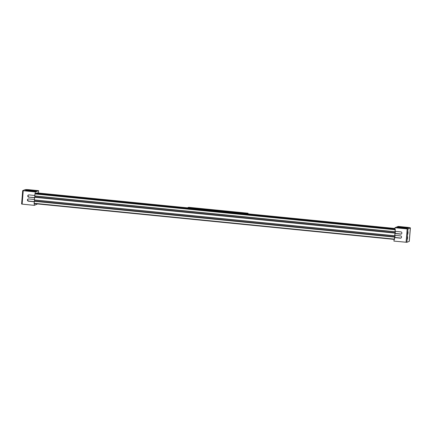 <?xml version="1.0" encoding="UTF-8"?>
<svg xmlns="http://www.w3.org/2000/svg" width="432" height="432" viewBox="0 0 432 432"><rect width="100%" height="100%" fill="white"/><g stroke="black" fill="none" stroke-linecap="round" stroke-linejoin="round"><path stroke-width="0.65" d="M34.123 203.607L394.432 239.425L34.123 203.607L34.355 201.096L394.718 236.925L394.486 239.431M34.544 201.118L34.641 200.124L34.565 201.01L394.934 236.839L394.675 237.481M34.382 200.097L394.751 235.926L34.382 200.097L34.684 197.084L395.048 232.907L394.853 235.327M34.873 197.1L34.97 196.112L34.895 196.997L395.264 232.826L395.005 233.464M395.318 229.397L395.075 231.914L34.711 196.085L35.014 193.547M395.123 233.48L395.048 232.907M395.318 231.325L395.264 232.826M34.711 196.085L395.075 231.914L395.183 231.314M394.794 237.492L394.718 236.925M394.988 235.343L394.934 236.839M26.989 189.745L27.918 189.832L26.989 189.745M25.24 190.453L26.168 190.534L25.24 190.453M34.333 191.354L35.267 191.441L34.333 191.354M36.083 190.652L37.017 190.733L36.083 190.652M26.012 190.091A5.222 0.486 4.7 0 0 25.915 190.166A5.222 0.486 4.7 0 0 30.607 191.036A5.222 0.486 4.7 0 0 36.234 191.106A5.222 0.486 4.7 0 0 36.331 191.025A5.222 0.486 4.7 0 0 31.639 190.156A5.222 0.486 4.7 0 0 26.012 190.091M34.56 197.586L28.777 197.159L34.549 197.737L34.403 199.492L28.631 198.92A1.139 1.112 -112 0 0 27.432 200.205A1.139 1.112 -112 0 0 28.447 201.177L34.22 201.749L34.339 205.346L37.546 203.947M28.777 197.159A1.139 1.112 68 0 1 28.442 194.978A1.139 1.112 68 0 1 28.96 194.902L34.733 195.48L35.435 191.965L38.637 190.674L38.448 193.023M23.231 190.755L22.135 204.131L21.6 204.012L22.702 190.636L35.435 191.965M22.135 204.131L34.339 205.346M37.206 192.904L35.305 193.574M38.637 190.674L29.484 189.767A3.791 0.351 4.7 0 0 25.061 189.686L22.702 190.636M35.235 191.23A5.222 0.486 4.7 0 0 34.463 191.09M27.745 190.539A5.222 0.486 4.7 0 0 26.962 190.55M28.264 198.941A1.139 1.112 -112 0 0 28.744 201.053L34.231 201.598M29.074 197.041A1.139 1.112 68 0 1 28.598 194.929M27.81 190.436A3.37 0.313 -175.3 0 1 31.439 190.48A3.37 0.313 -175.3 0 1 34.468 191.041A3.37 0.313 -175.3 0 1 34.409 191.09A3.37 0.313 -175.3 0 1 30.78 191.047A3.37 0.313 -175.3 0 1 27.751 190.49A3.37 0.313 -175.3 0 1 27.81 190.436M32.146 190.679L29.009 190.593L32.146 190.679L32.119 191.02M30.823 190.544L30.796 190.933M30.953 190.496L30.915 190.944M27.178 190.593A5.476 0.508 -175.3 0 1 27.74 190.593M34.457 191.144A5.476 0.508 -175.3 0 1 35.014 191.236M408.92 227.718L407.986 227.632L408.92 227.718M407.171 228.42L406.237 228.339L407.171 228.42M398.072 227.518L397.143 227.432L398.072 227.518M399.821 226.811L398.893 226.73L399.821 226.811M408.073 231.806L407.857 234.155L408.073 231.806M407.657 236.822L407.446 239.171L407.657 236.822M408.148 228.08A5.222 0.486 -175.3 0 1 402.521 228.015A5.222 0.486 -175.3 0 1 397.829 227.146A5.222 0.486 -175.3 0 1 397.921 227.065A5.222 0.486 -175.3 0 1 403.547 227.129A5.222 0.486 -175.3 0 1 408.24 227.999A5.222 0.486 -175.3 0 1 408.148 228.08M394.767 235.321L394.913 233.561L400.685 234.139A1.139 1.112 -112 0 0 401.884 232.853A1.139 1.112 -112 0 0 400.869 231.881L395.102 231.304L394.978 227.713L398.18 226.422L407.333 227.329A3.791 0.351 -175.3 0 1 410.4 227.929A3.791 0.351 -175.3 0 1 410.33 227.988L407.97 228.938L406.868 242.314L393.881 241.088L394.583 237.578L400.356 238.151A1.139 1.112 68 0 0 401.555 236.866A1.139 1.112 68 0 0 400.54 235.894L394.767 235.321M406.085 242.303L407.182 228.922L394.978 227.713M401.02 238.005A1.139 1.112 68 0 1 400.653 238.032L394.88 237.454L395.053 235.348M395.383 231.336L394.913 233.561M394.88 237.454L394.583 237.578M398.876 227.524A5.222 0.486 -175.3 0 1 399.659 227.513M406.377 228.064A5.222 0.486 -175.3 0 1 407.149 228.204M410.4 227.929L409.298 241.304A3.791 0.351 -175.3 0 1 409.234 241.364L406.868 242.314M407.182 228.922L407.97 228.938M401.35 233.993A1.139 1.112 -112 0 1 400.982 234.014L395.21 233.442M406.318 228.069A3.37 0.313 4.7 0 0 406.377 228.015A3.37 0.313 4.7 0 0 403.353 227.453A3.37 0.313 4.7 0 0 399.724 227.41A3.37 0.313 4.7 0 0 399.659 227.464A3.37 0.313 4.7 0 0 402.689 228.026A3.37 0.313 4.7 0 0 406.318 228.069M405.081 227.945L400.923 227.567L402.862 227.47L405.081 227.945M404.028 227.993L404.055 227.653M402.824 227.918L402.862 227.47M402.705 227.907L402.737 227.524M399.087 227.567A5.476 0.508 -175.3 0 1 399.654 227.567M406.372 228.118A5.476 0.508 -175.3 0 1 406.928 228.209M408.002 232.924L407.797 233.496L407.803 232.907M407.592 237.946L407.387 238.513L407.392 237.924M222.215 210.967L223.144 211.054L222.215 210.967M236.234 212.36L237.163 212.447L236.234 212.36M225.563 211.297L226.395 211.372L225.563 211.297M198.299 208.591L199.233 208.672L198.299 208.591M212.317 209.984L213.251 210.065L212.317 209.984M209.066 209.66L209.898 209.736L209.066 209.66M216.799 210.46L218.543 210.616L216.799 210.46M247.158 213.775L187.785 207.873M247.174 213.57L248.049 213.214L188.676 207.311L187.801 207.662M248.049 213.214L247.995 213.856M218.063 210.654L217.253 210.584M218.182 210.692L217.544 210.589M218.241 210.708L217.555 210.568M395.064 231.757L34.695 195.928M395.226 229.759L34.862 193.93M395.258 229.392L34.949 193.574M394.853 229.208L35.527 193.487L394.853 229.208M394.864 229.084L35.786 193.385M394.897 228.739L36.477 193.104L394.897 228.733M394.907 228.609L36.736 193.001M394.918 228.469L37.017 192.883L394.918 228.463M394.454 239.123L34.09 203.294M394.621 237.125L34.252 201.296M394.664 236.947L34.301 201.118M394.735 235.769L34.366 199.946M394.951 233.113L34.587 197.284M394.994 232.929L34.63 197.105M28.744 201.053L28.447 201.177M409.234 241.364L410.33 227.988M400.982 234.014L400.685 234.139M400.653 238.032L400.356 238.151M407.776 234.014L407.981 231.925M407.36 239.031L407.57 236.941M407.743 234.058L407.959 231.876M407.333 239.074L407.549 236.893"/></g></svg>
